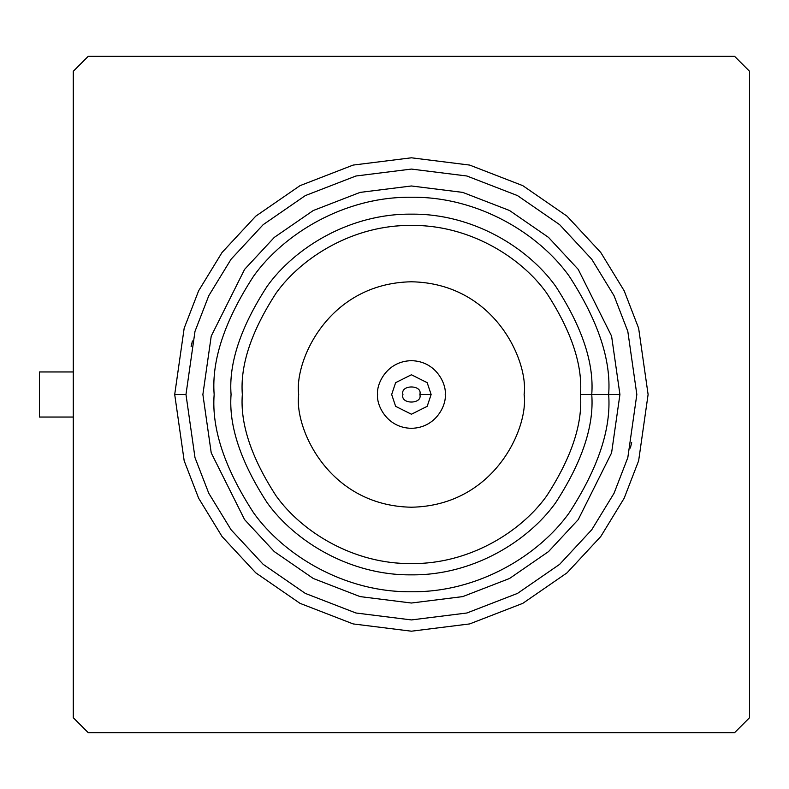 <?xml version="1.0" encoding="UTF-8"?>
<svg xmlns="http://www.w3.org/2000/svg" width="789" height="789" viewBox="0 0 789 789"><rect width="100%" height="100%" fill="white"/><g stroke="black" fill="none" stroke-linecap="round" stroke-linejoin="round"><path stroke-width="1.18" d="M608.654 394.5C611.288 360.218 598.141 320.768 569.204 276.15C538.936 233.791 478.371 196.471 411.404 197.25C344.448 196.471 283.872 233.791 253.604 276.15C224.678 320.768 211.521 360.218 214.154 394.5C211.521 428.782 224.678 468.232 253.604 512.85C283.872 555.209 344.448 592.529 411.404 591.75C478.371 592.529 538.936 555.209 569.204 512.85C598.141 468.232 611.288 428.782 608.654 394.5L580.477 394.5C582.736 423.89 571.463 457.699 546.669 495.946C520.72 532.25 468.804 564.243 411.404 563.573C354.014 564.243 302.098 532.25 276.15 495.946C251.356 457.699 240.083 423.89 242.331 394.5C240.083 365.11 251.356 331.301 276.15 293.054C302.098 256.75 354.014 224.757 411.404 225.427C468.804 224.757 520.72 256.75 546.669 293.054C571.463 331.301 582.736 365.11 580.477 394.5L608.654 394.5C611.288 428.782 598.141 468.232 569.204 512.85C538.936 555.209 478.371 592.529 411.404 591.75C344.448 592.529 283.872 555.209 253.604 512.85C224.678 468.232 211.521 428.782 214.154 394.5C211.521 360.218 224.678 320.768 253.604 276.15C283.872 233.791 344.448 196.471 411.404 197.25C478.371 196.471 538.936 233.791 569.204 276.15C598.141 320.768 611.288 360.218 608.654 394.5L619.927 394.5L611.583 336.114L578.229 269.384L548.513 237.39L509.536 210.515L462.739 192.398L411.404 185.977L360.08 192.398L313.282 210.515L274.296 237.39L244.59 269.384L211.225 336.114L202.881 394.5L211.225 452.886L244.59 519.616L274.296 551.61L313.282 578.485L360.08 596.602L411.404 603.023L462.739 596.602L509.536 578.485L548.513 551.61L578.229 519.616L611.583 452.886L619.927 394.5L608.654 394.5M580.477 394.5C582.736 365.11 571.463 331.301 546.669 293.054C520.72 256.75 468.804 224.757 411.404 225.427C354.014 224.757 302.098 256.75 276.15 293.054C251.356 331.301 240.083 365.11 242.331 394.5C240.083 423.89 251.356 457.699 276.15 495.946C302.098 532.25 354.014 564.243 411.404 563.573C468.804 564.243 520.72 532.25 546.669 495.946C571.463 457.699 582.736 423.89 580.477 394.5M591.75 394.5C594.156 363.157 582.134 327.09 555.683 286.299C528.009 247.568 472.631 213.444 411.404 214.154C350.188 213.444 294.81 247.568 267.136 286.299C240.684 327.09 228.662 363.157 231.069 394.5C228.662 425.843 240.684 461.91 267.136 502.701C294.81 541.432 350.188 575.556 411.404 574.846C472.631 575.556 528.009 541.432 555.683 502.701C582.134 461.91 594.156 425.843 591.75 394.5M298.696 394.5C294.159 361.53 327.977 283.32 411.404 281.781C494.831 283.32 528.65 361.53 524.123 394.5C528.65 427.47 494.831 505.68 411.404 507.219C327.977 505.68 294.159 427.47 298.696 394.5C294.159 427.47 327.977 505.68 411.404 507.219C494.831 505.68 528.65 427.47 524.123 394.5C528.65 361.53 494.831 283.32 411.404 281.781C327.977 283.32 294.159 361.53 298.696 394.5M185.977 394.5L194.991 457.62L208.779 493.283L231.069 529.754L263.181 564.342L305.323 593.407L355.918 612.994L411.404 619.927L466.901 612.994L517.495 593.407L559.638 564.342L591.75 529.754L614.039 493.283L627.817 457.62L636.831 394.5L627.817 331.38L614.039 295.717L591.75 259.246L559.638 224.658L517.495 195.593L466.901 176.006L411.404 169.073L355.918 176.006L305.323 195.593L263.181 224.658L231.069 259.246L208.779 295.717L194.991 331.38L185.977 394.5L194.991 331.38L208.779 295.717L231.069 259.246L263.181 224.658L305.323 195.593L355.918 176.006L411.404 169.073L466.901 176.006L517.495 195.593L559.638 224.658L591.75 259.246L614.039 295.717L627.817 331.38L636.831 394.5L627.817 457.62L614.039 493.283L591.75 529.754L559.638 564.342L517.495 593.407L466.901 612.994L411.404 619.927L355.918 612.994L305.323 593.407L263.181 564.342L231.069 529.754L208.779 493.283L194.991 457.62L185.977 394.5L174.704 394.5L184.172 460.776L198.641 498.224L222.044 536.52L255.764 572.834L300.017 603.348L353.147 623.921L411.404 631.2L469.672 623.921L522.791 603.348L567.044 572.834L600.764 536.52L624.168 498.224L638.636 460.776L648.104 394.5L638.636 328.224L624.168 290.776L600.764 252.48L567.044 216.166L522.791 185.652L469.672 165.079L411.404 157.8L353.147 165.079L300.017 185.652L255.764 216.166L222.044 252.48L198.641 290.776L184.172 328.224L174.704 394.5L185.977 394.5M619.927 394.5L611.583 452.886L578.229 519.616L548.513 551.61L509.536 578.485L462.739 596.602L411.404 603.023L360.08 596.602L313.282 578.485L274.296 551.61L244.59 519.616L211.225 452.886L202.881 394.5L211.225 336.114L244.59 269.384L274.296 237.39L313.282 210.515L360.08 192.398L411.404 185.977L462.739 192.398L509.536 210.515L548.513 237.39L578.229 269.384L611.583 336.114L619.927 394.5M734.618 56.354L749.55 71.296L749.55 717.704L734.618 732.646L88.2 732.646L734.618 732.646L749.55 717.704L749.55 71.296L734.618 56.354L88.2 56.354L734.618 56.354M174.704 394.5L184.172 328.224L198.641 290.776L222.044 252.48L255.764 216.166L300.017 185.652L353.147 165.079L411.404 157.8L469.672 165.079L522.791 185.652L567.044 216.166L600.764 252.48L624.168 290.776L638.636 328.224L648.104 394.5L638.636 460.776L624.168 498.224L600.764 536.52L567.044 572.834L522.791 603.348L469.672 623.921L411.404 631.2L353.147 623.921L300.017 603.348L255.764 572.834L222.044 536.52L198.641 498.224L184.172 460.776L174.704 394.5M73.269 71.296L88.2 56.354L73.269 71.296L73.269 717.704L88.2 732.646L73.269 717.704L73.269 71.296M39.45 417.046L39.45 371.954L73.269 371.954L39.45 371.954L39.45 417.046L73.269 417.046L39.45 417.046M192.427 340.956L191.125 346.598M630.381 448.044L631.683 442.402M419.856 394.5C422.865 384.46 399.944 384.46 402.952 394.5C399.944 404.54 422.865 404.54 419.856 394.5C422.865 404.54 399.944 404.54 402.952 394.5C399.944 384.46 422.865 384.46 419.856 394.5L431.129 394.5L427.184 382.665L411.404 374.775L395.624 382.665L391.679 394.5L395.624 406.335L411.404 414.225L427.184 406.335L431.129 394.5L419.856 394.5M391.679 394.5L395.624 382.665L411.404 374.775L427.184 382.665L431.129 394.5L427.184 406.335L411.404 414.225L395.624 406.335L391.679 394.5M377.596 394.5C376.235 404.392 386.383 427.855 411.404 428.319C436.435 427.855 446.584 404.392 445.223 394.5C446.584 384.608 436.435 361.145 411.404 360.681C386.383 361.145 376.235 384.608 377.596 394.5C376.235 384.608 386.383 361.145 411.404 360.681C436.435 361.145 446.584 384.608 445.223 394.5C446.584 404.392 436.435 427.855 411.404 428.319C386.383 427.855 376.235 404.392 377.596 394.5"/></g></svg>
